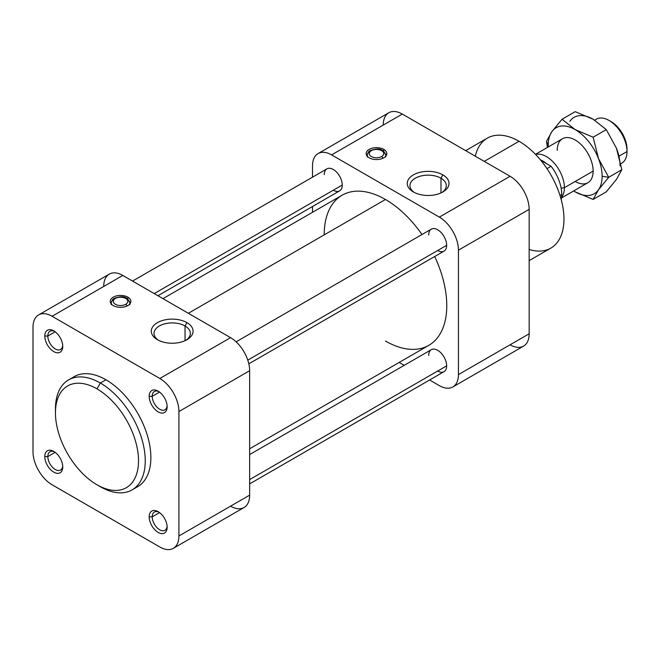 <?xml version="1.0" encoding="UTF-8"?>
<svg xmlns="http://www.w3.org/2000/svg" width="660" height="660" viewBox="0 0 660 660"><rect width="100%" height="100%" fill="white"/><g stroke="black" fill="none" stroke-linecap="round" stroke-linejoin="round"><path stroke-width="0.99" d="M529.163 260.634L550.803 248.135A63.5 36.663 -120 0 0 560.538 197.249A63.5 36.663 -120 0 0 519.057 141.289L484.258 161.378L519.057 141.289A63.5 36.663 -120 0 0 487.311 138.146L465.663 150.645M55.481 410.957A63.5 36.663 60 0 1 68.599 379.888A63.5 36.663 60 0 1 100.353 383.031L96.987 388.864A58.74 33.916 60 0 1 138.517 460.804A58.74 33.916 60 0 1 96.987 484.778L100.353 486.725A63.5 36.663 -120 0 0 145.249 460.804A63.5 36.663 -120 0 0 100.353 383.031A63.5 36.663 60 0 1 141.834 438.983A63.5 36.663 60 0 1 132.099 489.868A63.5 36.663 60 0 1 100.353 486.725L96.987 484.778A58.74 33.916 -120 0 0 138.517 460.804A58.74 33.916 -120 0 0 96.987 388.864A58.74 33.916 -120 0 0 55.448 412.838A58.74 33.916 -120 0 0 96.987 484.778L96.987 484.778A58.74 33.916 60 0 1 55.448 412.838A58.74 33.916 60 0 1 96.987 388.864L100.353 383.031L105.963 379.789L100.353 383.031A63.5 36.663 -120 0 0 55.448 408.952L55.448 412.838M71.536 378.477A63.5 36.663 60 0 1 105.963 379.789A63.5 36.663 60 0 1 148.17 438.298A63.5 36.663 60 0 1 134.78 488.037A63.5 36.663 -120 0 0 137.717 486.626A63.5 36.663 -120 0 0 147.452 435.748A63.5 36.663 -120 0 0 105.963 379.789A63.5 36.663 -120 0 0 74.217 376.645L68.599 379.888M324.184 234.877A86.674 50.044 60 0 1 385.473 199.493L188.356 313.294L385.473 199.493A86.674 50.044 -120 0 0 342.136 195.195L162.97 298.634M413.366 191.944A20.889 12.061 0 0 0 442.901 191.944A20.889 12.061 0 0 0 442.901 174.892L440.979 178.216A18.166 10.486 180 0 1 441.87 192.497A18.166 10.486 0 0 0 446.3 185.633A18.166 10.486 0 0 0 440.979 178.216L440.979 192.926L440.979 178.216A18.166 10.486 0 0 0 421.179 175.948A18.166 10.486 0 0 0 409.959 185.633A18.166 10.486 0 0 0 414.389 192.497A18.166 10.486 180 0 1 415.759 177.952A18.166 10.486 180 0 1 440.979 178.216L442.901 174.892A20.889 12.061 180 0 1 442.901 191.944A20.889 12.061 180 0 1 413.366 191.944A20.889 12.061 180 0 1 413.366 174.892A20.889 12.061 180 0 1 442.901 174.892A20.889 12.061 0 0 0 413.366 174.892A20.889 12.061 0 0 0 413.366 191.944L413.366 191.944M369.196 157.814A10.321 5.956 0 0 0 380.44 159.109A10.321 5.956 0 0 0 386.818 153.607A10.321 5.956 0 0 0 383.79 149.391L383.79 151.363L383.79 149.391A10.321 5.956 0 0 0 372.545 148.104A10.321 5.956 0 0 0 366.176 153.607A10.321 5.956 0 0 0 369.196 157.814A10.321 5.956 180 0 1 369.196 149.391A10.321 5.956 180 0 1 383.79 149.391A10.321 5.956 180 0 1 383.79 157.814A10.321 5.956 180 0 1 369.196 157.814M385.654 154.234A10.321 5.956 180 0 1 386.389 155.29A10.321 5.956 0 0 0 385.654 154.234M367.43 156.445A9.289 5.362 180 0 1 367.207 155.29A9.289 5.362 180 0 1 369.93 151.495A2.062 1.188 60 0 1 370.359 150.554A2.062 1.188 60 0 1 371.39 150.653A7.227 4.166 180 0 1 381.604 150.653A7.227 4.166 180 0 1 381.604 156.552A2.062 1.188 60 0 1 382.915 158.268A2.062 1.188 -120 0 0 381.604 156.552A7.227 4.166 180 0 1 371.39 156.552A7.227 4.166 180 0 1 371.39 150.653A2.062 1.188 -120 0 0 370.359 150.554C368.8 151.115 367.752 152.691 367.207 155.29A9.289 5.362 0 0 0 367.43 156.445M385.564 156.445A9.289 5.362 0 0 0 385.778 155.29A9.289 5.362 180 0 1 385.564 156.445M113.264 305.58A10.321 5.956 0 0 0 124.509 306.875A10.321 5.956 0 0 0 130.878 301.373A10.321 5.956 0 0 0 127.85 297.157L127.85 299.128L127.85 297.157A10.321 5.956 0 0 0 116.605 295.861A10.321 5.956 0 0 0 110.236 301.373A10.321 5.956 0 0 0 113.264 305.58A10.321 5.956 180 0 1 113.264 297.157A10.321 5.956 180 0 1 127.85 297.157A10.321 5.956 180 0 1 127.85 305.58A10.321 5.956 180 0 1 113.264 305.58M129.715 302A10.321 5.956 180 0 1 130.457 303.055A10.321 5.956 0 0 0 129.715 302M111.49 304.21A9.289 5.362 180 0 1 111.268 303.055A9.289 5.362 180 0 1 113.99 299.26A2.062 1.188 60 0 1 114.419 298.32A2.062 1.188 60 0 1 115.45 298.419A7.227 4.166 180 0 1 125.664 298.419A7.227 4.166 180 0 1 125.664 304.318A2.062 1.188 60 0 1 126.984 306.034A2.062 1.188 -120 0 0 125.664 304.318A7.227 4.166 180 0 1 115.45 304.318A7.227 4.166 180 0 1 115.45 298.419A2.062 1.188 -120 0 0 114.419 298.32C112.86 298.873 111.812 300.457 111.268 303.055A9.289 5.362 0 0 0 111.49 304.21M129.624 304.21A9.289 5.362 0 0 0 129.847 303.055A9.289 5.362 180 0 1 129.624 304.21M159.571 392.073L152.221 396.313A10.552 6.088 -120 0 0 156.824 406.931A10.552 6.088 -120 0 0 164.959 409.761A10.552 6.088 -120 0 0 167.104 405.743A10.552 6.088 60 0 1 159.316 409.018A10.552 6.088 60 0 1 152.221 396.313L149.185 396.313A12.697 7.334 -120 0 0 158.161 411.865A12.697 7.334 -120 0 0 167.145 406.684L167.145 406.684A12.697 7.334 -120 0 0 158.161 391.132A12.697 7.334 -120 0 0 149.185 396.313L152.221 396.313A10.552 6.088 60 0 1 158.961 391.627A10.552 6.088 -120 0 0 154.407 391.487A10.552 6.088 -120 0 0 152.221 396.313L159.571 392.073M55.176 331.798L47.825 336.039A10.552 6.088 -120 0 0 52.429 346.665A10.552 6.088 -120 0 0 60.563 349.486A10.552 6.088 -120 0 0 62.708 345.477A10.552 6.088 60 0 1 54.92 348.744A10.552 6.088 60 0 1 47.825 336.039L44.789 336.039A12.697 7.334 -120 0 0 53.765 351.599A12.697 7.334 -120 0 0 62.749 346.409L62.749 346.409A12.697 7.334 -120 0 0 53.765 330.858A12.697 7.334 -120 0 0 44.789 336.039L47.825 336.039A10.552 6.088 60 0 1 54.566 331.353A10.552 6.088 -120 0 0 50.011 331.213A10.552 6.088 -120 0 0 47.825 336.039L55.176 331.798M248.82 363.825L444.023 251.122A12.697 7.334 -120 0 0 446.655 245.314L247.78 360.129L446.655 245.314A12.697 7.334 -120 0 0 441.111 232.526A12.697 7.334 -120 0 0 431.327 229.127L236.123 341.822M157.954 295.738L339.628 190.856A12.697 7.334 -120 0 0 342.26 185.039L154.234 293.593L342.26 185.039A12.697 7.334 -120 0 0 336.715 172.26A12.697 7.334 -120 0 0 326.931 168.853L132.553 281.077M159.571 512.614L152.221 516.862A10.552 6.088 -120 0 0 156.824 527.48A10.552 6.088 -120 0 0 164.959 530.31A10.552 6.088 -120 0 0 167.104 526.292A10.552 6.088 60 0 1 159.316 529.567A10.552 6.088 60 0 1 152.221 516.862L149.185 516.862A12.697 7.334 -120 0 0 158.161 532.414A12.697 7.334 -120 0 0 167.145 527.233A12.697 7.334 -120 0 0 158.161 511.673A12.697 7.334 -120 0 0 149.185 516.862L152.221 516.862A10.552 6.088 60 0 1 158.961 512.177A10.552 6.088 -120 0 0 154.407 512.028A10.552 6.088 -120 0 0 152.221 516.862L159.571 512.614M55.176 452.347L47.825 456.588A10.552 6.088 -120 0 0 52.429 467.206A10.552 6.088 -120 0 0 60.563 470.035A10.552 6.088 -120 0 0 62.708 466.018A10.552 6.088 60 0 1 54.92 469.293A10.552 6.088 60 0 1 47.825 456.588L44.789 456.588A12.697 7.334 -120 0 0 53.765 472.139A12.697 7.334 -120 0 0 62.749 466.958L62.749 466.958A12.697 7.334 -120 0 0 53.765 451.407A12.697 7.334 -120 0 0 44.789 456.588L47.825 456.588A10.552 6.088 60 0 1 54.566 451.902A10.552 6.088 -120 0 0 50.011 451.762A10.552 6.088 -120 0 0 47.825 456.588L55.176 452.347M249.645 483.887L444.023 371.671A12.697 7.334 -120 0 0 446.655 365.854L249.645 479.597L446.655 365.854A12.697 7.334 -120 0 0 441.111 353.075A12.697 7.334 -120 0 0 431.327 349.676L249.645 454.558M157.426 339.71A20.889 12.061 0 0 0 186.962 339.71A20.889 12.061 0 0 0 186.962 322.658L185.039 325.982A18.166 10.486 180 0 1 185.938 340.263A18.166 10.486 0 0 0 190.361 333.399A18.166 10.486 0 0 0 185.039 325.982L185.039 340.692L185.039 325.982A18.166 10.486 0 0 0 165.239 323.705A18.166 10.486 0 0 0 154.027 333.399A18.166 10.486 0 0 0 158.45 340.263A18.166 10.486 180 0 1 159.819 325.718A18.166 10.486 180 0 1 185.039 325.982L186.962 322.658A20.889 12.061 0 0 0 157.426 322.658A20.889 12.061 0 0 0 157.426 339.71L157.426 339.71A20.889 12.061 180 0 1 157.426 322.658A20.889 12.061 180 0 1 186.962 322.658A20.889 12.061 180 0 1 186.962 339.71A20.889 12.061 180 0 1 157.426 339.71M127.124 299.26A9.289 5.362 180 0 1 129.847 303.055C126.885 294.245 119.237 296.752 114.419 298.32M111.4 302A10.321 5.956 0 0 0 110.657 303.055A10.321 5.956 180 0 1 111.4 302M103.719 286.465A26.986 15.584 60 0 1 122.801 275.443L230.563 337.664L122.801 275.443L52.082 316.272L159.844 378.493L230.563 337.664A26.986 15.584 60 0 1 249.645 370.714L249.645 495.148A26.986 15.584 60 0 1 230.563 506.17M383.064 151.495A9.289 5.362 180 0 1 385.778 155.29C382.825 146.479 375.177 148.987 370.359 150.554M367.331 154.234A10.321 5.956 0 0 0 366.597 155.29A10.321 5.956 180 0 1 367.331 154.234M452.851 386.958L523.57 346.129A26.986 15.584 -120 0 0 529.163 333.778L458.444 374.608A26.986 15.584 60 0 1 452.851 386.958A26.986 15.584 60 0 1 439.354 385.621L429.611 379.995L439.354 385.621A26.986 15.584 -120 0 0 458.444 374.608L458.444 250.173A26.986 15.584 -120 0 0 439.354 217.115L331.592 154.902L439.354 217.115L510.081 176.286L402.311 114.073L331.592 154.902A26.986 15.584 -120 0 0 312.51 165.916L312.51 177.177L312.51 165.916A26.986 15.584 60 0 1 318.103 153.565A26.986 15.584 60 0 1 331.592 154.902L402.311 114.073A26.986 15.584 -120 0 0 388.822 112.736L318.103 153.565M312.51 206.506L312.51 212.305L312.51 206.506M399.185 362.431L404.209 365.326L399.185 362.431M428.695 355.484A12.697 7.334 60 0 1 437.671 350.303A12.697 7.334 60 0 1 446.655 365.854A12.697 7.334 60 0 1 437.671 371.044M324.299 174.669A12.697 7.334 60 0 1 333.275 169.48A12.697 7.334 60 0 1 342.26 185.039A12.697 7.334 60 0 1 333.275 190.22M428.695 234.943A12.697 7.334 60 0 1 437.671 229.754A12.697 7.334 60 0 1 446.655 245.314A12.697 7.334 60 0 1 437.671 250.495M385.473 199.493A86.674 50.044 60 0 1 421.996 234.514A86.674 50.044 -120 0 0 385.473 199.493M249.645 448.767L428.81 345.328A86.674 50.044 -120 0 0 434.701 256.509A86.674 50.044 60 0 1 440.228 333.688A86.674 50.044 60 0 1 385.473 341.038M173.341 548.336L244.06 507.507A26.986 15.584 -120 0 0 249.645 495.148L178.926 535.978A26.986 15.584 60 0 1 173.341 548.336A26.986 15.584 60 0 1 159.844 547L52.082 484.778A26.986 15.584 60 0 1 33 451.729L33 327.294A26.986 15.584 60 0 1 38.593 314.935A26.986 15.584 60 0 1 52.082 316.272L122.801 275.443A26.986 15.584 -120 0 0 109.312 274.106L38.593 314.935M458.444 250.173L458.444 374.608L529.163 333.778L529.163 209.344L458.444 250.173L529.163 209.344A26.986 15.584 -120 0 0 510.081 176.286L439.354 217.115A26.986 15.584 60 0 1 458.444 250.173M249.645 495.148L249.645 370.714L178.926 411.543L178.926 535.978L249.645 495.148M249.645 370.714A26.986 15.584 -120 0 0 230.563 337.664L159.844 378.493A26.986 15.584 60 0 1 178.926 411.543L249.645 370.714M371.39 156.552A7.227 4.166 0 0 0 381.604 156.552A7.227 4.166 0 0 0 381.604 150.653A7.227 4.166 0 0 0 371.39 150.653A7.227 4.166 0 0 0 371.39 156.552M115.45 304.318A7.227 4.166 0 0 0 125.664 304.318A7.227 4.166 0 0 0 125.664 298.419A7.227 4.166 0 0 0 115.45 298.419A7.227 4.166 0 0 0 115.45 304.318M475.307 156.214A63.5 36.663 60 0 1 519.057 141.289A63.5 36.663 60 0 1 563.673 213.023A63.5 36.663 60 0 1 529.163 249.488M52.082 316.272A26.986 15.584 -120 0 0 33 327.294L33 451.729A26.986 15.584 -120 0 0 52.082 484.778L159.844 547A26.986 15.584 -120 0 0 178.926 535.978L178.926 411.543A26.986 15.584 -120 0 0 159.844 378.493L52.082 316.272M62.749 466.958A12.697 7.334 60 0 1 53.765 472.139A12.697 7.334 60 0 1 44.789 456.588A12.697 7.334 60 0 1 53.765 451.407A12.697 7.334 60 0 1 62.749 466.958M167.145 527.233A12.697 7.334 60 0 1 158.161 532.414A12.697 7.334 60 0 1 149.185 516.862A12.697 7.334 60 0 1 158.161 511.673A12.697 7.334 60 0 1 167.145 527.233M62.749 346.409A12.697 7.334 60 0 1 53.765 351.599A12.697 7.334 60 0 1 44.789 336.039A12.697 7.334 60 0 1 53.765 330.858A12.697 7.334 60 0 1 62.749 346.409M167.145 406.684A12.697 7.334 60 0 1 158.161 411.865A12.697 7.334 60 0 1 149.185 396.313A12.697 7.334 60 0 1 158.161 391.132A12.697 7.334 60 0 1 167.145 406.684M383.229 125.087A26.986 15.584 60 0 1 402.311 114.073L510.081 176.286A26.986 15.584 60 0 1 529.163 209.344L529.163 333.778A26.986 15.584 60 0 1 510.081 344.792M620.837 163.705L621.736 163.185A25.402 14.668 -120 0 0 627 151.561L627 149.176L627 151.561A25.402 14.668 60 0 1 620.821 163.647M594.85 120.277A25.402 14.668 60 0 1 609.04 120.45A25.402 14.668 60 0 1 627 151.561L619.072 156.139L627 151.561A25.402 14.668 -120 0 0 615.912 125.994A25.402 14.668 -120 0 0 596.343 119.188L594.66 120.161M593.142 171.105L564.391 187.704A25.402 14.668 60 0 1 561.577 197.233A25.402 14.668 -120 0 0 564.391 187.704L561.124 188.207L564.391 187.704A25.402 14.668 -120 0 0 554.449 163.408A25.402 14.668 -120 0 0 535.639 154.531A25.402 14.668 60 0 1 554.449 163.408A25.402 14.668 60 0 1 564.391 187.704L593.142 171.105A25.402 14.668 -120 0 0 575.182 139.994A25.402 14.668 -120 0 0 557.221 150.364A25.402 14.668 60 0 1 575.182 139.994A25.402 14.668 60 0 1 593.142 171.105A25.402 14.668 60 0 1 575.182 181.475A25.402 14.668 -120 0 0 593.142 171.105M561.709 194.436L559.985 195.434L561.709 194.436A31.746 18.331 -120 0 0 551.092 166.27L540.796 160.322L551.092 166.27L546.975 168.646L551.092 166.27A31.746 18.331 60 0 1 561.709 194.436A31.746 18.331 60 0 1 561.206 199.609A31.746 18.331 -120 0 0 561.709 194.436M546.414 163.564A22.481 12.977 -120 0 0 540.408 159.852A22.481 12.977 60 0 1 546.414 163.564M610.104 121.102A22.481 12.977 60 0 1 627 149.176A22.481 12.977 -120 0 0 611.102 121.646L609.04 120.45M621.844 169.719L616.473 179.388L621.844 169.719L616.473 148.286L606.292 129.624L593.142 137.214L598.513 158.648L608.702 177.309L602.126 176.286A38.098 21.994 60 0 1 598.513 189.758L608.702 177.309L621.844 169.719L608.702 177.309L598.513 189.758L593.142 199.435L575.182 191.845A38.098 21.994 60 0 1 573.688 190.93A38.098 21.994 -120 0 0 575.182 191.845L593.142 199.435L606.292 191.845L593.142 199.435L598.513 189.758A38.098 21.994 60 0 1 575.182 191.845A38.098 21.994 -120 0 0 598.513 189.758A38.098 21.994 -120 0 0 602.126 176.286L608.702 177.309L598.513 158.648A38.098 21.994 60 0 1 602.126 176.286A38.098 21.994 -120 0 0 598.513 158.648L593.142 137.214L606.292 129.624L593.142 119.254L575.182 111.664L562.039 119.254L575.182 129.624L593.142 137.214L575.182 129.624L562.039 119.254L575.182 111.664L593.142 119.254A38.098 21.994 -120 0 0 569.811 121.341A38.098 21.994 60 0 1 593.142 119.254L606.292 129.624L616.473 148.286L621.844 169.719M548.245 145.183L546.48 141.388L547.495 147.394L546.48 141.388L551.851 131.711L562.039 119.254L551.851 131.711A38.098 21.994 60 0 1 575.182 129.624A38.098 21.994 60 0 1 598.513 158.648A38.098 21.994 -120 0 0 575.182 129.624A38.098 21.994 -120 0 0 551.851 131.711L546.48 141.388L548.245 145.183A38.098 21.994 60 0 1 551.851 131.711A38.098 21.994 -120 0 0 548.245 145.183A38.098 21.994 -120 0 0 548.287 146.932A38.098 21.994 60 0 1 548.245 145.183M606.292 191.845L616.473 179.388L606.292 191.845M620.087 165.916A38.098 21.994 -120 0 0 616.473 148.286A38.098 21.994 60 0 1 620.087 165.916M132.099 489.868L137.717 486.626M367.207 155.29L367.207 156.973M111.268 303.055L111.268 304.738M129.847 304.738L129.847 303.055M385.778 156.973L385.778 155.29M561.487 197.975L587.887 182.729M562.485 138.74L535.458 154.341"/></g></svg>
